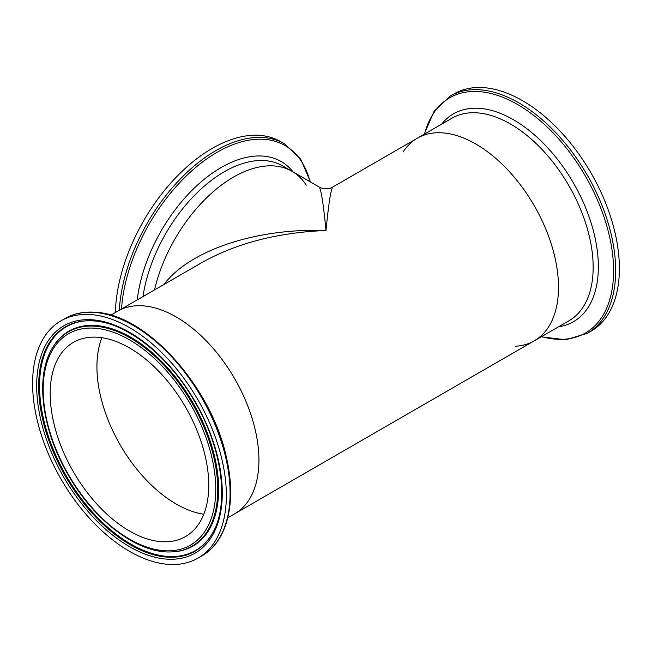 <?xml version="1.0" encoding="UTF-8"?>
<svg xmlns="http://www.w3.org/2000/svg" width="652" height="652" viewBox="0 0 652 652"><rect width="100%" height="100%" fill="white"/><g stroke="black" fill="none" stroke-linecap="round" stroke-linejoin="round"><path stroke-width="0.98" d="M142.967 296.603A116.969 67.531 -60 0 1 199.822 190.139A116.969 67.531 -60 0 1 282.748 165.967L292.006 171.305A116.969 67.531 120 0 0 154.516 289.936A116.969 67.531 -60 0 1 292.006 171.305A116.969 67.531 -60 0 1 306.253 185.144M115.363 312.544A137.001 79.104 -60 0 1 176.578 176.814A137.001 79.104 -60 0 1 280.694 141.639L284.419 143.79L300.67 159.096L310.499 181.981M558.503 287.271A116.969 67.531 -120 0 0 507.443 169.553A116.969 67.531 -120 0 0 417.304 138.216A116.969 67.531 60 0 1 534.281 205.747A116.969 67.531 60 0 1 534.281 340.817A116.969 67.531 -120 0 0 558.503 287.271M258.917 460.239A116.969 67.531 60 0 1 234.696 513.784A116.969 67.531 -120 0 0 244.696 398.47A116.969 67.531 -120 0 0 143.611 305.886A116.969 67.531 -120 0 0 117.719 311.183A116.969 67.531 60 0 1 207.858 342.52A116.969 67.531 60 0 1 258.917 460.239M101.883 337.712A112.111 64.727 -120 0 0 120.147 444.843A112.111 64.727 -120 0 0 203.799 514.232A112.111 64.727 -120 0 1 120.147 444.843A112.111 64.727 -120 0 1 101.883 337.712M110.807 315.169L202.299 262.348C236.806 243.074 278.037 232.454 326 230.49C256.529 227.898 189.74 250.156 163.945 284.492M319.089 186.945C321.02 188.656 323.319 203.171 326 230.49C328.681 203.171 330.98 188.656 332.911 186.945C331.509 188.135 325.193 190.327 319.089 186.945L292.006 171.305M91.296 314.606A137.001 79.104 -120 0 0 60.978 320.808A137.001 79.104 -120 0 0 60.978 479.008A137.001 79.104 -120 0 0 197.98 558.112A137.001 79.104 -120 0 0 209.691 423.05A137.001 79.104 -120 0 0 91.296 314.606M98.232 337.288A112.111 64.727 -120 0 0 73.423 342.365A112.111 64.727 -120 0 0 73.423 471.828A112.111 64.727 -120 0 0 185.535 536.555A112.111 64.727 -120 0 0 195.119 426.033A112.111 64.727 -120 0 0 98.232 337.288M403.058 152.055A116.969 67.531 60 0 1 417.304 138.216L332.911 186.945M227.784 517.769L534.281 340.817A116.969 67.531 60 0 1 515.17 346.245M587.297 333.343A137.001 79.104 60 0 0 587.297 175.143A137.001 79.104 60 0 0 450.296 96.04L454.02 93.888A137.001 79.104 60 0 1 591.022 172.992A137.001 79.104 60 0 1 591.022 331.192L587.297 333.343L565.92 339.757L541.193 336.831M137.23 299.92A120.001 69.283 -60 0 1 203.677 179.748A120.001 69.283 -60 0 1 293.09 171.932M121.468 309.015A135.795 78.403 -60 0 1 209.088 157.319A135.795 78.403 -60 0 1 310.116 181.761M119.283 310.279A137.001 79.104 -60 0 1 182.055 177.189A137.001 79.104 -60 0 1 284.419 143.79M95.029 312.455A137.001 79.104 -120 0 0 64.703 318.657C73.757 313.482 84.084 311.363 95.689 312.3C146.773 314.5 212.014 387.557 226.521 457.916C236.904 502.39 227.328 541.649 201.704 555.96A137.001 79.104 -120 0 0 213.424 420.899A137.001 79.104 -120 0 0 95.029 312.455M92.902 319.847A131.256 75.779 -120 0 0 73.896 493.197A131.256 75.779 -120 0 0 221.639 505.341A131.256 75.779 -120 0 0 92.902 319.847M94.165 320.931A129.561 74.801 -120 0 0 87.922 320.751A129.561 74.801 -120 0 0 65.493 476.4A129.561 74.801 -120 0 0 211.509 534.803C230.091 506.074 222.723 447.948 193.758 399.929C168.069 355.584 126.627 322.993 94.051 320.931L87.922 320.751M88.289 320.743A129.186 74.589 -120 0 0 66.3 475.936A129.186 74.589 -120 0 0 211.696 534.493M170.71 551.934L171.46 551.918A124.1 71.647 -120 0 0 210.18 441.005A124.1 71.647 -120 0 0 96.309 325.552A124.1 71.647 -120 0 0 53.081 346.88L52.69 347.516C34.988 375.299 41.361 428.258 67.213 473.189C93 519.677 136.969 553.45 170.71 551.934A123.725 71.435 -120 0 0 209.325 441.355A123.725 71.435 -120 0 0 95.795 326.253A123.725 71.435 -120 0 0 52.69 347.516M95.469 328.249A122.03 70.457 -120 0 0 77.8 489.416A122.03 70.457 -120 0 0 215.16 500.712A122.03 70.457 -120 0 0 95.469 328.249M417.304 138.216L451.958 118.208A116.969 67.531 60 0 1 568.935 185.747A116.969 67.531 60 0 1 568.935 320.808L534.281 340.817M441.624 124.182A120.001 69.283 60 0 1 573.507 183.106A120.001 69.283 60 0 1 558.593 326.782M424.599 134.01A135.795 78.403 60 0 1 525.651 109.577A135.795 78.403 60 0 1 613.247 261.313A135.795 78.403 60 0 1 541.567 336.611M64.703 318.657L60.978 320.808M201.704 555.96L197.98 558.112M450.296 96.04L434.045 111.345L424.216 134.23"/></g></svg>
